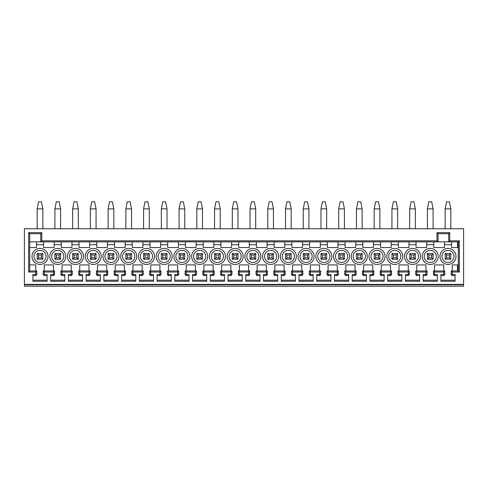 <?xml version="1.0" encoding="UTF-8"?>
<svg xmlns="http://www.w3.org/2000/svg" width="488" height="488" viewBox="0 0 488 488"><rect width="100%" height="100%" fill="white"/><g stroke="black" fill="none" stroke-linecap="round" stroke-linejoin="round"><path stroke-width="0.73" d="M24.4 284.376L463.6 284.376L463.6 228.744L24.4 228.744L24.4 284.779L463.6 284.779L463.6 284.376M44.536 274.512L44.438 275.574A1.433 1.433 0 0 1 43.2 274.152L44.268 274.152A0.366 0.366 0 0 0 44.536 274.512L47.104 274.512L47.104 281.253L32.916 281.253L32.916 274.512L35.398 274.512A0.354 0.354 0 0 0 35.752 274.152L35.752 272.029L28.658 272.029L28.658 232.648L41.785 232.648L41.785 240.81L436.992 240.81L436.992 232.648L438.059 233.709L448.698 233.709L448.698 241.871L29.719 241.871M44.268 274.152L44.268 272.029L43.2 270.962L54.552 270.962L53.491 272.029L44.268 272.029M62.275 274.512L62.171 275.574A1.433 1.433 0 0 1 60.939 274.152L62.007 274.152A0.366 0.366 0 0 0 62.275 274.512L64.843 274.512L64.843 281.253L50.654 281.253L50.654 274.512L53.137 274.512A0.354 0.354 0 0 0 53.491 274.152L53.491 272.029M62.007 274.152L62.007 272.029L60.939 270.962L72.291 270.962L71.23 272.029L62.007 272.029M80.014 274.512L79.91 275.574A1.433 1.433 0 0 1 78.678 274.152L79.745 274.152A0.366 0.366 0 0 0 80.014 274.512L82.582 274.512L82.582 281.253L68.393 281.253L68.393 274.512L70.876 274.512A0.354 0.354 0 0 0 71.23 274.152L71.23 272.029M79.745 274.152L79.745 272.029L78.678 270.962L90.03 270.962L88.968 272.029L79.745 272.029M97.752 274.512L97.649 275.574A1.433 1.433 0 0 1 96.417 274.152L97.484 274.152A0.366 0.366 0 0 0 97.752 274.512L100.321 274.512L100.321 281.253L86.132 281.253L86.132 274.512L88.615 274.512A0.354 0.354 0 0 0 88.968 274.152L88.968 272.029M97.484 274.152L97.484 272.029L96.417 270.962L107.769 270.962L106.707 272.029L97.484 272.029M115.485 274.512L115.388 275.574A1.433 1.433 0 0 1 114.155 274.152L115.223 274.152A0.366 0.366 0 0 0 115.485 274.512L118.059 274.512L118.059 281.253L103.865 281.253L103.865 274.512L106.353 274.512A0.354 0.354 0 0 0 106.707 274.152L106.707 272.029M115.223 274.152L115.223 272.029L114.155 270.962L125.507 270.962L124.446 272.029L115.223 272.029M133.224 274.512L133.126 275.574A1.433 1.433 0 0 1 131.894 274.152L132.956 274.152A0.366 0.366 0 0 0 133.224 274.512L135.798 274.512L135.798 281.253L121.603 281.253L121.603 274.512L124.086 274.512A0.354 0.354 0 0 0 124.446 274.152L124.446 272.029M132.956 274.152L132.956 272.029L131.894 270.962L143.246 270.962L142.185 272.029L132.956 272.029M150.963 274.512L150.865 275.574A1.433 1.433 0 0 1 149.633 274.152L150.694 274.152A0.366 0.366 0 0 0 150.963 274.512L153.537 274.512L153.537 281.253L139.342 281.253L139.342 274.512L141.825 274.512A0.354 0.354 0 0 0 142.185 274.152L142.185 272.029M150.694 274.152L150.694 272.029L149.633 270.962L160.985 270.962L159.918 272.029L150.694 272.029M168.702 274.512L168.604 275.574A1.433 1.433 0 0 1 167.372 274.152L168.433 274.152A0.366 0.366 0 0 0 168.702 274.512L171.276 274.512L171.276 281.253L157.081 281.253L157.081 274.512L159.564 274.512A0.354 0.354 0 0 0 159.918 274.152L159.918 272.029M168.433 274.152L168.433 272.029L167.372 270.962L178.724 270.962L177.656 272.029L168.433 272.029M186.44 274.512L186.343 275.574A1.433 1.433 0 0 1 185.111 274.152L186.172 274.152A0.366 0.366 0 0 0 186.44 274.512L189.008 274.512L189.008 281.253L174.82 281.253L174.82 274.512L177.303 274.512A0.354 0.354 0 0 0 177.656 274.152L177.656 272.029M186.172 274.152L186.172 272.029L185.111 270.962L196.463 270.962L195.395 272.029L186.172 272.029M204.179 274.512L204.082 275.574A1.433 1.433 0 0 1 202.849 274.152L203.911 274.152A0.366 0.366 0 0 0 204.179 274.512L206.747 274.512L206.747 281.253L192.559 281.253L192.559 274.512L195.041 274.512A0.354 0.354 0 0 0 195.395 274.152L195.395 272.029M203.911 274.152L203.911 272.029L202.849 270.962L214.201 270.962L213.134 272.029L203.911 272.029M221.918 274.512L221.82 275.574A1.433 1.433 0 0 1 220.588 274.152L221.65 274.152A0.366 0.366 0 0 0 221.918 274.512L224.486 274.512L224.486 281.253L210.297 281.253L210.297 274.512L212.78 274.512A0.354 0.354 0 0 0 213.134 274.152L213.134 272.029M221.65 274.152L221.65 272.029L220.588 270.962L231.94 270.962L230.873 272.029L221.65 272.029M239.657 274.512L239.559 275.574A1.433 1.433 0 0 1 238.321 274.152L239.388 274.152A0.366 0.366 0 0 0 239.657 274.512L242.225 274.512L242.225 281.253L228.036 281.253L228.036 274.512L230.519 274.512A0.354 0.354 0 0 0 230.873 274.152L230.873 272.029M239.388 274.152L239.388 272.029L238.321 270.962L249.679 270.962L248.612 272.029L239.388 272.029M257.396 274.512L257.292 275.574A1.433 1.433 0 0 1 256.06 274.152L257.127 274.152A0.366 0.366 0 0 0 257.396 274.512L259.964 274.512L259.964 281.253L245.775 281.253L245.775 274.512L248.258 274.512A0.354 0.354 0 0 0 248.612 274.152L248.612 272.029M257.127 274.152L257.127 272.029L256.06 270.962L267.412 270.962L266.35 272.029L257.127 272.029M275.134 274.512L275.031 275.574A1.433 1.433 0 0 1 273.798 274.152L274.866 274.152A0.366 0.366 0 0 0 275.134 274.512L277.702 274.512L277.702 281.253L263.514 281.253L263.514 274.512L265.997 274.512A0.354 0.354 0 0 0 266.35 274.152L266.35 272.029M274.866 274.152L274.866 272.029L273.798 270.962L285.151 270.962L284.089 272.029L274.866 272.029M292.873 274.512L292.769 275.574A1.433 1.433 0 0 1 291.537 274.152L292.605 274.152A0.366 0.366 0 0 0 292.873 274.512L295.441 274.512L295.441 281.253L281.253 281.253L281.253 274.512L283.735 274.512A0.354 0.354 0 0 0 284.089 274.152L284.089 272.029M292.605 274.152L292.605 272.029L291.537 270.962L302.889 270.962L301.828 272.029L292.605 272.029M310.612 274.512L310.508 275.574A1.433 1.433 0 0 1 309.276 274.152L310.344 274.152A0.366 0.366 0 0 0 310.612 274.512L313.18 274.512L313.18 281.253L298.991 281.253L298.991 274.512L301.474 274.512A0.354 0.354 0 0 0 301.828 274.152L301.828 272.029M310.344 274.152L310.344 272.029L309.276 270.962L320.628 270.962L319.567 272.029L310.344 272.029M328.345 274.512L328.247 275.574A1.433 1.433 0 0 1 327.015 274.152L328.082 274.152A0.366 0.366 0 0 0 328.345 274.512L330.919 274.512L330.919 281.253L316.724 281.253L316.724 274.512L319.213 274.512A0.354 0.354 0 0 0 319.567 274.152L319.567 272.029M328.082 274.152L328.082 272.029L327.015 270.962L338.367 270.962L337.306 272.029L328.082 272.029M346.084 274.512L345.986 275.574A1.433 1.433 0 0 1 344.754 274.152L345.815 274.152A0.366 0.366 0 0 0 346.084 274.512L348.658 274.512L348.658 281.253L334.463 281.253L334.463 274.512L336.946 274.512A0.354 0.354 0 0 0 337.306 274.152L337.306 272.029M345.815 274.152L345.815 272.029L344.754 270.962L356.106 270.962L355.044 272.029L345.815 272.029M363.822 274.512L363.725 275.574A1.433 1.433 0 0 1 362.493 274.152L363.554 274.152A0.366 0.366 0 0 0 363.822 274.512L366.397 274.512L366.397 281.253L352.202 281.253L352.202 274.512L354.685 274.512A0.354 0.354 0 0 0 355.044 274.152L355.044 272.029M363.554 274.152L363.554 272.029L362.493 270.962L373.845 270.962L372.777 272.029L363.554 272.029M381.561 274.512L381.464 275.574A1.433 1.433 0 0 1 380.231 274.152L381.293 274.152A0.366 0.366 0 0 0 381.561 274.512L384.135 274.512L384.135 281.253L369.941 281.253L369.941 274.512L372.423 274.512A0.354 0.354 0 0 0 372.777 274.152L372.777 272.029M381.293 274.152L381.293 272.029L380.231 270.962L391.583 270.962L390.516 272.029L381.293 272.029M399.3 274.512L399.202 275.574A1.433 1.433 0 0 1 397.97 274.152L399.031 274.152A0.366 0.366 0 0 0 399.3 274.512L401.868 274.512L401.868 281.253L387.679 281.253L387.679 274.512L390.162 274.512A0.354 0.354 0 0 0 390.516 274.152L390.516 272.029M399.031 274.152L399.031 272.029L397.97 270.962L409.322 270.962L408.255 272.029L399.031 272.029M417.039 274.512L416.941 275.574A1.433 1.433 0 0 1 415.709 274.152L416.77 274.152A0.366 0.366 0 0 0 417.039 274.512L419.607 274.512L419.607 281.253L405.418 281.253L405.418 274.512L407.901 274.512A0.354 0.354 0 0 0 408.255 274.152L408.255 272.029M416.77 274.152L416.77 272.029L415.709 270.962L427.061 270.962L425.993 272.029L416.77 272.029M434.777 274.512L434.68 275.574A1.433 1.433 0 0 1 433.448 274.152L434.509 274.152A0.366 0.366 0 0 0 434.777 274.512L437.346 274.512L437.346 281.253L423.157 281.253L423.157 274.512L425.64 274.512A0.354 0.354 0 0 0 425.993 274.152L425.993 272.029M434.509 274.152L434.509 272.029L443.732 272.029L444.8 270.962L444.8 274.152A1.421 1.421 0 0 1 443.379 275.574L443.379 274.512A0.354 0.354 0 0 0 443.732 274.152L443.732 272.029M452.516 274.512L452.419 275.574A1.433 1.433 0 0 1 451.18 274.152L452.248 274.152A0.366 0.366 0 0 0 452.516 274.512L455.084 274.512L455.084 281.253L440.896 281.253L440.896 274.512L443.379 274.512M452.248 274.152L452.248 272.029L459.342 272.029L459.342 240.81L449.765 240.81L448.698 241.871L458.281 241.871L458.281 270.962L459.342 272.029M436.992 232.648L449.765 232.648L449.765 240.81M463.6 284.779L463.6 286.218L24.4 286.218L24.4 284.779M28.658 272.029L29.719 270.962L29.719 233.709L40.718 233.709L40.718 241.871L41.785 240.81M29.719 270.962L36.82 270.962L35.752 272.029M29.719 264.929L35.752 264.929L35.752 270.962M44.268 270.962L44.268 264.929L53.491 264.929L53.491 270.962M36.46 241.871L36.46 247.55L29.719 247.55M54.198 241.871L54.198 247.55L43.56 247.55L43.56 241.871M71.937 241.871L71.937 247.55L61.293 247.55L61.293 241.871M89.676 241.871L89.676 247.55L79.032 247.55L79.032 241.871M107.415 241.871L107.415 247.55L96.77 247.55L96.77 241.871M125.154 241.871L125.154 247.55L114.509 247.55L114.509 241.871M142.892 241.871L142.892 247.55L132.248 247.55L132.248 241.871M160.631 241.871L160.631 247.55L149.987 247.55L149.987 241.871M178.37 241.871L178.37 247.55L167.726 247.55L167.726 241.871M196.109 241.871L196.109 247.55L185.464 247.55L185.464 241.871M213.848 241.871L213.848 247.55L203.203 247.55L203.203 241.871M231.58 241.871L231.58 247.55L220.942 247.55L220.942 241.871M249.319 241.871L249.319 247.55L238.681 247.55L238.681 241.871M267.058 241.871L267.058 247.55L256.42 247.55L256.42 241.871M284.797 241.871L284.797 247.55L274.152 247.55L274.152 241.871M302.536 241.871L302.536 247.55L291.891 247.55L291.891 241.871M320.274 241.871L320.274 247.55L309.63 247.55L309.63 241.871M338.013 241.871L338.013 247.55L327.369 247.55L327.369 241.871M355.752 241.871L355.752 247.55L345.108 247.55L345.108 241.871M373.491 241.871L373.491 247.55L362.846 247.55L362.846 241.871M391.23 241.871L391.23 247.55L380.585 247.55L380.585 241.871M408.968 241.871L408.968 247.55L398.324 247.55L398.324 241.871M426.707 241.871L426.707 247.55L416.063 247.55L416.063 241.871M444.44 241.871L444.44 247.55L433.801 247.55L433.801 241.871M458.281 247.55L451.54 247.55L451.54 241.871M452.248 270.962L452.248 264.929L458.281 264.929M434.509 270.962L434.509 264.929L443.732 264.929L443.732 270.962M416.77 270.962L416.77 264.929L425.993 264.929L425.993 270.962M399.031 270.962L399.031 264.929L408.255 264.929L408.255 270.962M381.293 270.962L381.293 264.929L390.516 264.929L390.516 270.962M363.554 270.962L363.554 264.929L372.777 264.929L372.777 270.962M345.815 270.962L345.815 264.929L355.044 264.929L355.044 270.962M328.082 270.962L328.082 264.929L337.306 264.929L337.306 270.962M310.344 270.962L310.344 264.929L319.567 264.929L319.567 270.962M292.605 270.962L292.605 264.929L301.828 264.929L301.828 270.962M274.866 270.962L274.866 264.929L284.089 264.929L284.089 270.962M257.127 270.962L257.127 264.929L266.35 264.929L266.35 270.962M239.388 270.962L239.388 264.929L248.612 264.929L248.612 270.962M221.65 270.962L221.65 264.929L230.873 264.929L230.873 270.962M203.911 270.962L203.911 264.929L213.134 264.929L213.134 270.962M186.172 270.962L186.172 264.929L195.395 264.929L195.395 270.962M168.433 270.962L168.433 264.929L177.656 264.929L177.656 270.962M150.694 270.962L150.694 264.929L159.918 264.929L159.918 270.962M132.956 270.962L132.956 264.929L142.185 264.929L142.185 270.962M115.223 270.962L115.223 264.929L124.446 264.929L124.446 270.962M97.484 270.962L97.484 264.929L106.707 264.929L106.707 270.962M79.745 270.962L79.745 264.929L88.968 264.929L88.968 270.962M62.007 270.962L62.007 264.929L71.23 264.929L71.23 270.962M57.749 248.398A8.015 8.015 0 0 0 49.733 256.42A8.015 8.015 0 0 0 57.749 264.435A8.015 8.015 0 0 0 65.764 256.42A8.015 8.015 0 0 0 57.749 248.398M75.487 248.398A8.015 8.015 0 0 0 67.466 256.42A8.015 8.015 0 0 0 75.487 264.435A8.015 8.015 0 0 0 83.503 256.42A8.015 8.015 0 0 0 75.487 248.398M93.226 248.398A8.015 8.015 0 0 0 85.205 256.42A8.015 8.015 0 0 0 93.226 264.435A8.015 8.015 0 0 0 101.242 256.42A8.015 8.015 0 0 0 93.226 248.398M110.965 248.398A8.015 8.015 0 0 0 102.944 256.42A8.015 8.015 0 0 0 110.965 264.435A8.015 8.015 0 0 0 118.981 256.42A8.015 8.015 0 0 0 110.965 248.398M128.704 248.398A8.015 8.015 0 0 0 120.682 256.42A8.015 8.015 0 0 0 128.704 264.435A8.015 8.015 0 0 0 136.719 256.42A8.015 8.015 0 0 0 128.704 248.398M146.437 248.398A8.015 8.015 0 0 0 138.421 256.42A8.015 8.015 0 0 0 146.437 264.435A8.015 8.015 0 0 0 154.458 256.42A8.015 8.015 0 0 0 146.437 248.398M164.175 248.398A8.015 8.015 0 0 0 156.16 256.42A8.015 8.015 0 0 0 164.175 264.435A8.015 8.015 0 0 0 172.197 256.42A8.015 8.015 0 0 0 164.175 248.398M181.914 248.398A8.015 8.015 0 0 0 173.899 256.42A8.015 8.015 0 0 0 181.914 264.435A8.015 8.015 0 0 0 189.936 256.42A8.015 8.015 0 0 0 181.914 248.398M199.653 248.398A8.015 8.015 0 0 0 191.638 256.42A8.015 8.015 0 0 0 199.653 264.435A8.015 8.015 0 0 0 207.674 256.42A8.015 8.015 0 0 0 199.653 248.398M217.392 248.398A8.015 8.015 0 0 0 209.376 256.42A8.015 8.015 0 0 0 217.392 264.435A8.015 8.015 0 0 0 225.413 256.42A8.015 8.015 0 0 0 217.392 248.398M235.131 248.398A8.015 8.015 0 0 0 227.115 256.42A8.015 8.015 0 0 0 235.131 264.435A8.015 8.015 0 0 0 243.146 256.42A8.015 8.015 0 0 0 235.131 248.398M252.869 248.398A8.015 8.015 0 0 0 244.854 256.42A8.015 8.015 0 0 0 252.869 264.435A8.015 8.015 0 0 0 260.885 256.42A8.015 8.015 0 0 0 252.869 248.398M270.608 248.398A8.015 8.015 0 0 0 262.587 256.42A8.015 8.015 0 0 0 270.608 264.435A8.015 8.015 0 0 0 278.624 256.42A8.015 8.015 0 0 0 270.608 248.398M288.347 248.398A8.015 8.015 0 0 0 280.325 256.42A8.015 8.015 0 0 0 288.347 264.435A8.015 8.015 0 0 0 296.362 256.42A8.015 8.015 0 0 0 288.347 248.398M306.086 248.398A8.015 8.015 0 0 0 298.064 256.42A8.015 8.015 0 0 0 306.086 264.435A8.015 8.015 0 0 0 314.101 256.42A8.015 8.015 0 0 0 306.086 248.398M323.825 248.398A8.015 8.015 0 0 0 315.803 256.42A8.015 8.015 0 0 0 323.825 264.435A8.015 8.015 0 0 0 331.84 256.42A8.015 8.015 0 0 0 323.825 248.398M341.563 248.398A8.015 8.015 0 0 0 333.542 256.42A8.015 8.015 0 0 0 341.563 264.435A8.015 8.015 0 0 0 349.579 256.42A8.015 8.015 0 0 0 341.563 248.398M359.296 248.398A8.015 8.015 0 0 0 351.281 256.42A8.015 8.015 0 0 0 359.296 264.435A8.015 8.015 0 0 0 367.318 256.42A8.015 8.015 0 0 0 359.296 248.398M377.035 248.398A8.015 8.015 0 0 0 369.019 256.42A8.015 8.015 0 0 0 377.035 264.435A8.015 8.015 0 0 0 385.056 256.42A8.015 8.015 0 0 0 377.035 248.398M394.774 248.398A8.015 8.015 0 0 0 386.758 256.42A8.015 8.015 0 0 0 394.774 264.435A8.015 8.015 0 0 0 402.795 256.42A8.015 8.015 0 0 0 394.774 248.398M412.512 248.398A8.015 8.015 0 0 0 404.497 256.42A8.015 8.015 0 0 0 412.512 264.435A8.015 8.015 0 0 0 420.534 256.42A8.015 8.015 0 0 0 412.512 248.398M447.99 248.398A8.015 8.015 0 0 0 439.975 256.42A8.015 8.015 0 0 0 447.99 264.435A8.015 8.015 0 0 0 456.005 256.42A8.015 8.015 0 0 0 447.99 248.398M430.251 248.398A8.015 8.015 0 0 0 422.236 256.42A8.015 8.015 0 0 0 430.251 264.435A8.015 8.015 0 0 0 438.267 256.42A8.015 8.015 0 0 0 430.251 248.398M40.01 264.435A8.015 8.015 0 0 0 48.025 256.42A8.015 8.015 0 0 0 40.01 248.398A8.015 8.015 0 0 0 31.995 256.42A8.015 8.015 0 0 0 40.01 264.435M40.01 250.344A6.069 6.069 0 0 1 46.079 256.42A6.069 6.069 0 0 1 40.01 262.489A6.069 6.069 0 0 1 33.94 256.42A6.069 6.069 0 0 1 40.01 250.344M42.846 253.577L37.173 253.577L37.173 259.256L42.846 259.256L42.846 253.577L41.431 254.998L38.589 254.998L38.589 257.835L41.431 257.835L42.846 259.256M37.173 259.256L38.589 257.835M37.173 253.577L38.589 254.998M41.431 257.835L41.431 254.998M57.749 262.489A6.069 6.069 0 0 1 51.679 256.42A6.069 6.069 0 0 1 57.749 250.344A6.069 6.069 0 0 1 63.818 256.42A6.069 6.069 0 0 1 57.749 262.489M60.585 253.577L54.912 253.577L54.912 259.256L60.585 259.256L60.585 253.577L59.17 254.998L56.327 254.998L56.327 257.835L59.17 257.835L60.585 259.256M54.912 259.256L56.327 257.835M54.912 253.577L56.327 254.998M59.17 257.835L59.17 254.998M75.487 262.489A6.069 6.069 0 0 1 69.418 256.42A6.069 6.069 0 0 1 75.487 250.344A6.069 6.069 0 0 1 81.557 256.42A6.069 6.069 0 0 1 75.487 262.489M78.324 253.577L72.651 253.577L72.651 259.256L78.324 259.256L78.324 253.577L76.903 254.998L74.066 254.998L74.066 257.835L76.903 257.835L78.324 259.256M72.651 259.256L74.066 257.835M72.651 253.577L74.066 254.998M76.903 257.835L76.903 254.998M93.226 262.489A6.069 6.069 0 0 1 87.157 256.42A6.069 6.069 0 0 1 93.226 250.344A6.069 6.069 0 0 1 99.296 256.42A6.069 6.069 0 0 1 93.226 262.489M96.063 253.577L90.384 253.577L90.384 259.256L96.063 259.256L96.063 253.577L94.642 254.998L91.805 254.998L91.805 257.835L94.642 257.835L96.063 259.256M90.384 259.256L91.805 257.835M90.384 253.577L91.805 254.998M94.642 257.835L94.642 254.998M110.965 262.489A6.069 6.069 0 0 1 104.896 256.42A6.069 6.069 0 0 1 110.965 250.344A6.069 6.069 0 0 1 117.035 256.42A6.069 6.069 0 0 1 110.965 262.489M113.802 253.577L108.123 253.577L108.123 259.256L113.802 259.256L113.802 253.577L112.38 254.998L109.544 254.998L109.544 257.835L112.38 257.835L113.802 259.256M108.123 259.256L109.544 257.835M108.123 253.577L109.544 254.998M112.38 257.835L112.38 254.998M128.704 262.489A6.069 6.069 0 0 1 122.628 256.42A6.069 6.069 0 0 1 128.704 250.344A6.069 6.069 0 0 1 134.773 256.42A6.069 6.069 0 0 1 128.704 262.489M131.54 253.577L125.861 253.577L125.861 259.256L131.54 259.256L131.54 253.577L130.119 254.998L127.283 254.998L127.283 257.835L130.119 257.835L131.54 259.256M125.861 259.256L127.283 257.835M125.861 253.577L127.283 254.998M130.119 257.835L130.119 254.998M146.437 262.489A6.069 6.069 0 0 1 140.367 256.42A6.069 6.069 0 0 1 146.437 250.344A6.069 6.069 0 0 1 152.512 256.42A6.069 6.069 0 0 1 146.437 262.489M149.279 253.577L143.6 253.577L143.6 259.256L149.279 259.256L149.279 253.577L147.858 254.998L145.021 254.998L145.021 257.835L147.858 257.835L149.279 259.256M143.6 259.256L145.021 257.835M143.6 253.577L145.021 254.998M147.858 257.835L147.858 254.998M164.175 262.489A6.069 6.069 0 0 1 158.106 256.42A6.069 6.069 0 0 1 164.175 250.344A6.069 6.069 0 0 1 170.245 256.42A6.069 6.069 0 0 1 164.175 262.489M167.018 253.577L161.339 253.577L161.339 259.256L167.018 259.256L167.018 253.577L165.597 254.998L162.76 254.998L162.76 257.835L165.597 257.835L167.018 259.256M161.339 259.256L162.76 257.835M161.339 253.577L162.76 254.998M165.597 257.835L165.597 254.998M181.914 262.489A6.069 6.069 0 0 1 175.845 256.42A6.069 6.069 0 0 1 181.914 250.344A6.069 6.069 0 0 1 187.984 256.42A6.069 6.069 0 0 1 181.914 262.489M184.757 253.577L179.078 253.577L179.078 259.256L184.757 259.256L184.757 253.577L183.335 254.998L180.499 254.998L180.499 257.835L183.335 257.835L184.757 259.256M179.078 259.256L180.499 257.835M179.078 253.577L180.499 254.998M183.335 257.835L183.335 254.998M199.653 262.489A6.069 6.069 0 0 1 193.584 256.42A6.069 6.069 0 0 1 199.653 250.344A6.069 6.069 0 0 1 205.722 256.42A6.069 6.069 0 0 1 199.653 262.489M202.489 253.577L196.816 253.577L196.816 259.256L202.489 259.256L202.489 253.577L201.074 254.998L198.238 254.998L198.238 257.835L201.074 257.835L202.489 259.256M196.816 259.256L198.238 257.835M196.816 253.577L198.238 254.998M201.074 257.835L201.074 254.998M217.392 262.489A6.069 6.069 0 0 1 211.322 256.42A6.069 6.069 0 0 1 217.392 250.344A6.069 6.069 0 0 1 223.461 256.42A6.069 6.069 0 0 1 217.392 262.489M220.228 253.577L214.555 253.577L214.555 259.256L220.228 259.256L220.228 253.577L218.813 254.998L215.971 254.998L215.971 257.835L218.813 257.835L220.228 259.256M214.555 259.256L215.971 257.835M214.555 253.577L215.971 254.998M218.813 257.835L218.813 254.998M235.131 262.489A6.069 6.069 0 0 1 229.061 256.42A6.069 6.069 0 0 1 235.131 250.344A6.069 6.069 0 0 1 241.2 256.42A6.069 6.069 0 0 1 235.131 262.489M237.967 253.577L232.294 253.577L232.294 259.256L237.967 259.256L237.967 253.577L236.552 254.998L233.709 254.998L233.709 257.835L236.552 257.835L237.967 259.256M232.294 259.256L233.709 257.835M232.294 253.577L233.709 254.998M236.552 257.835L236.552 254.998M252.869 262.489A6.069 6.069 0 0 1 246.8 256.42A6.069 6.069 0 0 1 252.869 250.344A6.069 6.069 0 0 1 258.939 256.42A6.069 6.069 0 0 1 252.869 262.489M255.706 253.577L250.033 253.577L250.033 259.256L255.706 259.256L255.706 253.577L254.291 254.998L251.448 254.998L251.448 257.835L254.291 257.835L255.706 259.256M250.033 259.256L251.448 257.835M250.033 253.577L251.448 254.998M254.291 257.835L254.291 254.998M270.608 262.489A6.069 6.069 0 0 1 264.539 256.42A6.069 6.069 0 0 1 270.608 250.344A6.069 6.069 0 0 1 276.678 256.42A6.069 6.069 0 0 1 270.608 262.489M273.445 253.577L267.772 253.577L267.772 259.256L273.445 259.256L273.445 253.577L272.029 254.998L269.187 254.998L269.187 257.835L272.029 257.835L273.445 259.256M267.772 259.256L269.187 257.835M267.772 253.577L269.187 254.998M272.029 257.835L272.029 254.998M288.347 262.489A6.069 6.069 0 0 1 282.277 256.42A6.069 6.069 0 0 1 288.347 250.344A6.069 6.069 0 0 1 294.416 256.42A6.069 6.069 0 0 1 288.347 262.489M291.183 253.577L285.51 253.577L285.51 259.256L291.183 259.256L291.183 253.577L289.762 254.998L286.926 254.998L286.926 257.835L289.762 257.835L291.183 259.256M285.51 259.256L286.926 257.835M285.51 253.577L286.926 254.998M289.762 257.835L289.762 254.998M306.086 262.489A6.069 6.069 0 0 1 300.016 256.42A6.069 6.069 0 0 1 306.086 250.344A6.069 6.069 0 0 1 312.155 256.42A6.069 6.069 0 0 1 306.086 262.489M308.922 253.577L303.243 253.577L303.243 259.256L308.922 259.256L308.922 253.577L307.501 254.998L304.664 254.998L304.664 257.835L307.501 257.835L308.922 259.256M303.243 259.256L304.664 257.835M303.243 253.577L304.664 254.998M307.501 257.835L307.501 254.998M323.825 262.489A6.069 6.069 0 0 1 317.755 256.42A6.069 6.069 0 0 1 323.825 250.344A6.069 6.069 0 0 1 329.894 256.42A6.069 6.069 0 0 1 323.825 262.489M326.661 253.577L320.982 253.577L320.982 259.256L326.661 259.256L326.661 253.577L325.24 254.998L322.403 254.998L322.403 257.835L325.24 257.835L326.661 259.256M320.982 259.256L322.403 257.835M320.982 253.577L322.403 254.998M325.24 257.835L325.24 254.998M341.563 262.489A6.069 6.069 0 0 1 335.488 256.42A6.069 6.069 0 0 1 341.563 250.344A6.069 6.069 0 0 1 347.633 256.42A6.069 6.069 0 0 1 341.563 262.489M344.4 253.577L338.721 253.577L338.721 259.256L344.4 259.256L344.4 253.577L342.979 254.998L340.142 254.998L340.142 257.835L342.979 257.835L344.4 259.256M338.721 259.256L340.142 257.835M338.721 253.577L340.142 254.998M342.979 257.835L342.979 254.998M359.296 262.489A6.069 6.069 0 0 1 353.227 256.42A6.069 6.069 0 0 1 359.296 250.344A6.069 6.069 0 0 1 365.372 256.42A6.069 6.069 0 0 1 359.296 262.489M362.139 253.577L356.46 253.577L356.46 259.256L362.139 259.256L362.139 253.577L360.717 254.998L357.881 254.998L357.881 257.835L360.717 257.835L362.139 259.256M356.46 259.256L357.881 257.835M356.46 253.577L357.881 254.998M360.717 257.835L360.717 254.998M377.035 262.489A6.069 6.069 0 0 1 370.965 256.42A6.069 6.069 0 0 1 377.035 250.344A6.069 6.069 0 0 1 383.104 256.42A6.069 6.069 0 0 1 377.035 262.489M379.877 253.577L374.198 253.577L374.198 259.256L379.877 259.256L379.877 253.577L378.456 254.998L375.62 254.998L375.62 257.835L378.456 257.835L379.877 259.256M374.198 259.256L375.62 257.835M374.198 253.577L375.62 254.998M378.456 257.835L378.456 254.998M394.774 262.489A6.069 6.069 0 0 1 388.704 256.42A6.069 6.069 0 0 1 394.774 250.344A6.069 6.069 0 0 1 400.843 256.42A6.069 6.069 0 0 1 394.774 262.489M397.616 253.577L391.937 253.577L391.937 259.256L397.616 259.256L397.616 253.577L396.195 254.998L393.358 254.998L393.358 257.835L396.195 257.835L397.616 259.256M391.937 259.256L393.358 257.835M391.937 253.577L393.358 254.998M396.195 257.835L396.195 254.998M412.512 262.489A6.069 6.069 0 0 1 406.443 256.42A6.069 6.069 0 0 1 412.512 250.344A6.069 6.069 0 0 1 418.582 256.42A6.069 6.069 0 0 1 412.512 262.489M415.349 253.577L409.676 253.577L409.676 259.256L415.349 259.256L415.349 253.577L413.934 254.998L411.097 254.998L411.097 257.835L413.934 257.835L415.349 259.256M409.676 259.256L411.097 257.835M409.676 253.577L411.097 254.998M413.934 257.835L413.934 254.998M447.99 262.489A6.069 6.069 0 0 1 441.921 256.42A6.069 6.069 0 0 1 447.99 250.344A6.069 6.069 0 0 1 454.06 256.42A6.069 6.069 0 0 1 447.99 262.489M450.827 253.577L445.154 253.577L445.154 259.256L450.827 259.256L450.827 253.577L449.411 254.998L446.569 254.998L446.569 257.835L449.411 257.835L450.827 259.256M445.154 259.256L446.569 257.835M445.154 253.577L446.569 254.998M449.411 257.835L449.411 254.998M430.251 262.489A6.069 6.069 0 0 1 424.182 256.42A6.069 6.069 0 0 1 430.251 250.344A6.069 6.069 0 0 1 436.321 256.42A6.069 6.069 0 0 1 430.251 262.489M433.088 253.577L427.415 253.577L427.415 259.256L433.088 259.256L433.088 253.577L431.673 254.998L428.83 254.998L428.83 257.835L431.673 257.835L433.088 259.256M427.415 259.256L428.83 257.835M427.415 253.577L428.83 254.998M431.673 257.835L431.673 254.998M43.2 274.152L43.2 270.962M44.438 275.574L47.104 275.574M47.104 280.185L32.916 280.185M32.916 275.574L35.398 275.574L35.398 274.512M35.752 274.152L36.82 274.152A1.421 1.421 0 0 1 35.398 275.574M36.82 274.152L36.82 270.962M28.658 232.648L29.719 233.709M41.785 232.648L40.718 233.709M457.567 247.55L457.567 241.871M459.342 240.81L458.281 241.871M452.248 272.029L451.18 270.962L458.281 270.962M451.18 274.152L451.18 270.962M452.419 275.574L455.084 275.574M457.567 270.962L457.567 264.929M455.084 280.185L440.896 280.185M440.896 275.574L443.379 275.574M434.509 272.029L433.448 270.962L444.8 270.962M433.448 274.152L433.448 270.962M434.68 275.574L437.346 275.574M437.346 280.185L423.157 280.185M423.157 275.574L425.64 275.574L425.64 274.512M425.993 274.152L427.061 274.152A1.421 1.421 0 0 1 425.64 275.574M427.061 274.152L427.061 270.962M415.709 274.152L415.709 270.962M416.941 275.574L419.607 275.574M419.607 280.185L405.418 280.185M405.418 275.574L407.901 275.574L407.901 274.512M408.255 274.152L409.322 274.152A1.421 1.421 0 0 1 407.901 275.574M409.322 274.152L409.322 270.962M397.97 274.152L397.97 270.962M399.202 275.574L401.868 275.574M401.868 280.185L387.679 280.185M387.679 275.574L390.162 275.574L390.162 274.512M390.516 274.152L391.583 274.152A1.421 1.421 0 0 1 390.162 275.574M391.583 274.152L391.583 270.962M380.231 274.152L380.231 270.962M381.464 275.574L384.135 275.574M384.135 280.185L369.941 280.185M369.941 275.574L372.423 275.574L372.423 274.512M372.777 274.152L373.845 274.152A1.421 1.421 0 0 1 372.423 275.574M373.845 274.152L373.845 270.962M362.493 274.152L362.493 270.962M363.725 275.574L366.397 275.574M366.397 280.185L352.202 280.185M352.202 275.574L354.685 275.574L354.685 274.512M355.044 274.152L356.106 274.152A1.421 1.421 0 0 1 354.685 275.574M356.106 274.152L356.106 270.962M344.754 274.152L344.754 270.962M345.986 275.574L348.658 275.574M348.658 280.185L334.463 280.185M334.463 275.574L336.946 275.574L336.946 274.512M337.306 274.152L338.367 274.152A1.421 1.421 0 0 1 336.946 275.574M338.367 274.152L338.367 270.962M327.015 274.152L327.015 270.962M328.247 275.574L330.919 275.574M330.919 280.185L316.724 280.185M316.724 275.574L319.213 275.574L319.213 274.512M319.567 274.152L320.628 274.152A1.421 1.421 0 0 1 319.213 275.574M320.628 274.152L320.628 270.962M309.276 274.152L309.276 270.962M310.508 275.574L313.18 275.574M313.18 280.185L298.991 280.185M298.991 275.574L301.474 275.574L301.474 274.512M301.828 274.152L302.889 274.152A1.421 1.421 0 0 1 301.474 275.574M302.889 274.152L302.889 270.962M291.537 274.152L291.537 270.962M292.769 275.574L295.441 275.574M295.441 280.185L281.253 280.185M281.253 275.574L283.735 275.574L283.735 274.512M284.089 274.152L285.151 274.152A1.421 1.421 0 0 1 283.735 275.574M285.151 274.152L285.151 270.962M273.798 274.152L273.798 270.962M275.031 275.574L277.702 275.574M277.702 280.185L263.514 280.185M263.514 275.574L265.997 275.574L265.997 274.512M266.35 274.152L267.412 274.152A1.421 1.421 0 0 1 265.997 275.574M267.412 274.152L267.412 270.962M256.06 274.152L256.06 270.962M257.292 275.574L259.964 275.574M259.964 280.185L245.775 280.185M245.775 275.574L248.258 275.574L248.258 274.512M248.612 274.152L249.679 274.152A1.421 1.421 0 0 1 248.258 275.574M249.679 274.152L249.679 270.962M238.321 274.152L238.321 270.962M239.559 275.574L242.225 275.574M242.225 280.185L228.036 280.185M228.036 275.574L230.519 275.574L230.519 274.512M230.873 274.152L231.94 274.152A1.421 1.421 0 0 1 230.519 275.574M231.94 274.152L231.94 270.962M220.588 274.152L220.588 270.962M221.82 275.574L224.486 275.574M224.486 280.185L210.297 280.185M210.297 275.574L212.78 275.574L212.78 274.512M213.134 274.152L214.201 274.152A1.421 1.421 0 0 1 212.78 275.574M214.201 274.152L214.201 270.962M202.849 274.152L202.849 270.962M204.082 275.574L206.747 275.574M206.747 280.185L192.559 280.185M192.559 275.574L195.041 275.574L195.041 274.512M195.395 274.152L196.463 274.152A1.421 1.421 0 0 1 195.041 275.574M196.463 274.152L196.463 270.962M185.111 274.152L185.111 270.962M186.343 275.574L189.008 275.574M189.008 280.185L174.82 280.185M174.82 275.574L177.303 275.574L177.303 274.512M177.656 274.152L178.724 274.152A1.421 1.421 0 0 1 177.303 275.574M178.724 274.152L178.724 270.962M167.372 274.152L167.372 270.962M168.604 275.574L171.276 275.574M171.276 280.185L157.081 280.185M157.081 275.574L159.564 275.574L159.564 274.512M159.918 274.152L160.985 274.152A1.421 1.421 0 0 1 159.564 275.574M160.985 274.152L160.985 270.962M149.633 274.152L149.633 270.962M150.865 275.574L153.537 275.574M153.537 280.185L139.342 280.185M139.342 275.574L141.825 275.574L141.825 274.512M142.185 274.152L143.246 274.152A1.421 1.421 0 0 1 141.825 275.574M143.246 274.152L143.246 270.962M131.894 274.152L131.894 270.962M133.126 275.574L135.798 275.574M135.798 280.185L121.603 280.185M121.603 275.574L124.086 275.574L124.086 274.512M124.446 274.152L125.507 274.152A1.421 1.421 0 0 1 124.086 275.574M125.507 274.152L125.507 270.962M114.155 274.152L114.155 270.962M115.388 275.574L118.059 275.574M118.059 280.185L103.865 280.185M103.865 275.574L106.353 275.574L106.353 274.512M106.707 274.152L107.769 274.152A1.421 1.421 0 0 1 106.353 275.574M107.769 274.152L107.769 270.962M96.417 274.152L96.417 270.962M97.649 275.574L100.321 275.574M100.321 280.185L86.132 280.185M86.132 275.574L88.615 275.574L88.615 274.512M88.968 274.152L90.03 274.152A1.421 1.421 0 0 1 88.615 275.574M90.03 274.152L90.03 270.962M78.678 274.152L78.678 270.962M79.91 275.574L82.582 275.574M82.582 280.185L68.393 280.185M68.393 275.574L70.876 275.574L70.876 274.512M71.23 274.152L72.291 274.152A1.421 1.421 0 0 1 70.876 275.574M72.291 274.152L72.291 270.962M60.939 274.152L60.939 270.962M62.171 275.574L64.843 275.574M64.843 280.185L50.654 280.185M50.654 275.574L53.137 275.574L53.137 274.512M53.491 274.152L54.552 274.152A1.421 1.421 0 0 1 53.137 275.574M54.552 274.152L54.552 270.962M449.765 232.648L448.698 233.709M436.992 240.81L438.059 241.871L438.059 233.709M42.846 228.744L42.846 208.876L41.431 201.782L38.589 201.782L37.173 208.876L42.846 208.876M37.173 228.744L37.173 208.876M54.912 228.744L54.912 208.876L56.327 201.782L59.17 201.782L60.585 208.876L60.585 228.744M54.912 208.876L60.585 208.876M72.651 228.744L72.651 208.876L74.066 201.782L76.903 201.782L78.324 208.876L78.324 228.744M72.651 208.876L78.324 208.876M90.384 228.744L90.384 208.876L91.805 201.782L94.642 201.782L96.063 208.876L96.063 228.744M90.384 208.876L96.063 208.876M108.123 228.744L108.123 208.876L109.544 201.782L112.38 201.782L113.802 208.876L113.802 228.744M108.123 208.876L113.802 208.876M125.861 228.744L125.861 208.876L127.283 201.782L130.119 201.782L131.54 208.876L131.54 228.744M125.861 208.876L131.54 208.876M143.6 228.744L143.6 208.876L145.021 201.782L147.858 201.782L149.279 208.876L149.279 228.744M143.6 208.876L149.279 208.876M161.339 228.744L161.339 208.876L162.76 201.782L165.597 201.782L167.018 208.876L167.018 228.744M161.339 208.876L167.018 208.876M179.078 228.744L179.078 208.876L180.499 201.782L183.335 201.782L184.757 208.876L184.757 228.744M179.078 208.876L184.757 208.876M196.816 228.744L196.816 208.876L198.238 201.782L201.074 201.782L202.489 208.876L202.489 228.744M196.816 208.876L202.489 208.876M214.555 228.744L214.555 208.876L215.971 201.782L218.813 201.782L220.228 208.876L220.228 228.744M214.555 208.876L220.228 208.876M232.294 228.744L232.294 208.876L233.709 201.782L236.552 201.782L237.967 208.876L237.967 228.744M232.294 208.876L237.967 208.876M250.033 228.744L250.033 208.876L251.448 201.782L254.291 201.782L255.706 208.876L255.706 228.744M250.033 208.876L255.706 208.876M267.772 228.744L267.772 208.876L269.187 201.782L272.029 201.782L273.445 208.876L273.445 228.744M267.772 208.876L273.445 208.876M285.51 228.744L285.51 208.876L286.926 201.782L289.762 201.782L291.183 208.876L291.183 228.744M285.51 208.876L291.183 208.876M303.243 228.744L303.243 208.876L304.664 201.782L307.501 201.782L308.922 208.876L308.922 228.744M303.243 208.876L308.922 208.876M320.982 228.744L320.982 208.876L322.403 201.782L325.24 201.782L326.661 208.876L326.661 228.744M320.982 208.876L326.661 208.876M338.721 228.744L338.721 208.876L340.142 201.782L342.979 201.782L344.4 208.876L344.4 228.744M338.721 208.876L344.4 208.876M356.46 228.744L356.46 208.876L357.881 201.782L360.717 201.782L362.139 208.876L362.139 228.744M356.46 208.876L362.139 208.876M374.198 228.744L374.198 208.876L375.62 201.782L378.456 201.782L379.877 208.876L379.877 228.744M374.198 208.876L379.877 208.876M391.937 228.744L391.937 208.876L393.358 201.782L396.195 201.782L397.616 208.876L397.616 228.744M391.937 208.876L397.616 208.876M409.676 228.744L409.676 208.876L411.097 201.782L413.934 201.782L415.349 208.876L415.349 228.744M409.676 208.876L415.349 208.876M427.415 228.744L427.415 208.876L428.83 201.782L431.673 201.782L433.088 208.876L433.088 228.744M427.415 208.876L433.088 208.876M445.154 228.744L445.154 208.876L446.569 201.782L449.411 201.782L450.827 208.876L450.827 228.744M445.154 208.876L450.827 208.876M43.56 244.708L36.46 244.708M61.293 244.708L54.198 244.708M79.032 244.708L71.937 244.708M96.77 244.708L89.676 244.708M114.509 244.708L107.415 244.708M132.248 244.708L125.154 244.708M149.987 244.708L142.892 244.708M167.726 244.708L160.631 244.708M185.464 244.708L178.37 244.708M203.203 244.708L196.109 244.708M220.942 244.708L213.848 244.708M238.681 244.708L231.58 244.708M256.42 244.708L249.319 244.708M274.152 244.708L267.058 244.708M291.891 244.708L284.797 244.708M309.63 244.708L302.536 244.708M327.369 244.708L320.274 244.708M345.108 244.708L338.013 244.708M362.846 244.708L355.752 244.708M380.585 244.708L373.491 244.708M398.324 244.708L391.23 244.708M416.063 244.708L408.968 244.708M433.801 244.708L426.707 244.708M451.54 244.708L444.44 244.708M443.732 274.152L444.8 274.152"/></g></svg>

